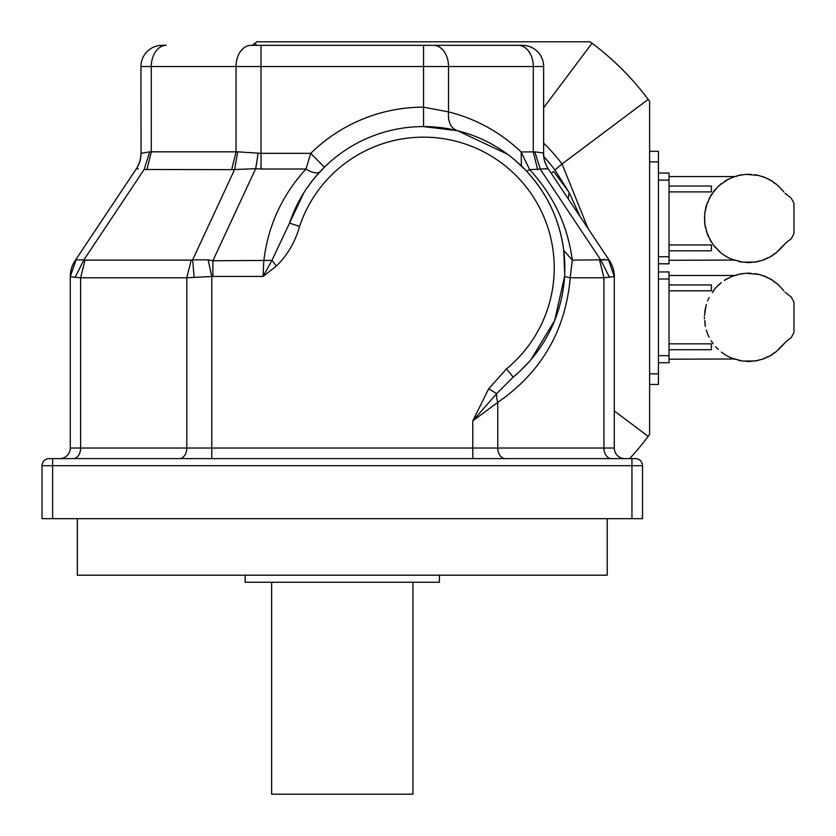 <?xml version="1.0" encoding="UTF-8"?>
<svg xmlns="http://www.w3.org/2000/svg" width="836" height="836" viewBox="0 0 836 836"><rect width="100%" height="100%" fill="white"/><g stroke="black" fill="none" stroke-linecap="round" stroke-linejoin="round"><path stroke-width="1.25" d="M729.912 178.747L727.79 179.468A44.13 44.13 0 0 0 724.321 181.516L727.769 179.468L718.281 186.271L711.07 195.07L706.253 205.698L704.685 213.232L704.685 223.609L707.58 234.916L713.16 244.823L721.311 253.172L718.281 250.56M781.409 188.999L783.76 191.862L778.755 186.271L772.715 181.516L765.933 177.869L758.628 175.466L746.015 174.358L738.397 175.466L731.092 177.869C735.523 176.156 735.523 176.156 731.092 177.869L731.176 177.838M778.755 186.271L776.55 184.328L778.755 186.271M669.03 250.8L711.415 250.8L711.415 244.948L669.03 244.948M727.769 257.373L724.321 255.325A44.13 44.13 0 0 0 727.769 257.373L731.092 258.972C735.513 260.686 735.513 260.686 731.092 258.972L742.337 262.117L754.699 262.117L762.192 260.383L769.266 257.373L775.714 253.172L783.76 244.979L778.755 250.56M669.03 260.278L733.945 260.08M711.07 241.771L706.253 231.144M705.344 227.559L704.811 222.972M704.832 221.634L704.414 216.921M704.685 213.232L707.58 201.925M709.106 198.56L712.356 193.701M669.03 191.893L711.415 191.893L711.415 186.041L669.03 186.041M715.7 247.926L713.16 244.823M731.092 177.869L724.321 181.516M762.192 260.383A44.13 44.13 0 0 0 765.933 258.972A6.019 6.019 0 0 1 769.266 257.373A44.13 44.13 0 0 0 772.715 255.325A6.019 6.019 0 0 1 775.714 253.172A44.13 44.13 0 0 0 776.55 252.503M758.628 261.375L758.628 261.375A44.13 44.13 0 0 1 754.699 262.117A6.019 6.019 0 0 0 751.021 262.483A44.13 44.13 0 0 1 746.015 262.483M742.337 262.117L742.337 262.117A44.13 44.13 0 0 1 738.397 261.375M734.844 260.383A44.13 44.13 0 0 1 731.092 258.972M721.311 253.172L724.321 255.325M713.16 192.019L715.7 188.915M718.281 186.271L721.311 183.669M733.621 176.877A44.13 44.13 0 0 1 734.844 176.459A6.019 6.019 0 0 0 738.397 175.466A44.13 44.13 0 0 1 742.337 174.724L742.337 174.724M746.015 174.358A44.13 44.13 0 0 1 751.021 174.358L751.021 174.358M754.699 174.724A44.13 44.13 0 0 1 758.628 175.466L758.628 175.466M762.192 176.459A44.13 44.13 0 0 1 765.933 177.869A6.019 6.019 0 0 0 767.375 178.883M769.266 179.468A44.13 44.13 0 0 1 772.715 181.516A6.019 6.019 0 0 0 775.714 183.669A44.13 44.13 0 0 1 776.55 184.328M781.336 247.926L785.725 242.994L791.253 238.688L793.97 233.537L793.97 203.294L791.253 198.153L784.92 193.168M658.434 173.031L669.03 173.031L669.03 263.81L658.434 263.81M629.633 458.619A280.823 280.823 0 0 0 648.193 436.371L649.603 434.469L649.603 101.281L648.193 99.379A280.823 280.823 0 0 0 592.024 43.211L590.122 41.8L256.934 41.8L255.032 43.211L256.621 45.332M252.242 45.332A280.823 280.823 0 0 1 255.032 43.211M648.193 436.371L614.282 410.936M648.193 99.379L562.053 163.981L588.084 228.583M592.024 43.211L543.63 107.739M543.63 143.155A173.146 173.146 0 0 1 562.043 163.992L562.053 163.981M562.043 163.992L554.905 169.99A163.835 163.835 0 0 0 543.828 156.656M551.248 173.324L553.599 171.401L569.17 192.51L580.215 216.775M568.156 198.696L569.17 192.51L554.905 169.99M49.094 458.619L635.475 458.619A7.064 7.064 0 0 1 642.539 465.683L642.539 518.675L631.943 518.675L631.943 465.683L42.03 465.683A7.064 7.064 0 0 1 49.094 458.619M42.03 465.683L42.03 518.675L631.943 518.675M545.218 168.987L548.155 168.684L609.538 260.759A28.257 28.257 0 0 1 614.282 276.434L614.282 448.023A10.596 10.596 0 0 0 624.879 458.619A10.596 10.596 0 0 1 614.282 448.023A10.596 10.596 0 0 0 624.879 458.619M604.637 259.285L600.676 259.829L608.524 259.85L614.282 276.549L603.937 277.782L570.215 277.782C565.575 330.669 541.425 372.198 497.765 402.388L472.789 420.863L488.652 388.834L496.72 393.61L472.789 420.863L472.789 458.619M543.63 153.343L543.63 153.343A28.257 28.257 0 0 0 548.374 169.018A28.257 28.257 0 0 1 543.63 153.343L543.63 66.525A21.193 21.193 0 0 0 522.437 45.332L518.299 45.332A21.193 14.985 90 0 1 533.284 66.525L140.939 66.525A21.193 21.193 0 0 1 162.132 45.332L166.27 45.332A21.193 14.985 90 0 0 151.285 66.525L151.285 151.985L149.738 151.828L237.696 151.828L261.031 153.343L310.762 153.343L324.399 167.19L315.057 177.336M488.652 388.834L506.449 368.906A130.698 130.698 0 0 0 497.65 160.219A130.698 130.698 0 0 0 299.56 226.462C295.192 241.98 287.459 255.179 276.382 266.067L263.037 276.434L212.877 276.434L186.804 277.782L80.632 277.782L80.632 448.023L70.287 448.023A10.596 10.596 0 0 1 59.69 458.619A10.596 10.596 0 0 0 70.287 448.023L70.287 276.434A28.257 28.257 0 0 1 75.041 260.759L136.414 168.684A28.257 27.933 33.7 0 0 141.065 153.009L140.939 66.525M276.382 266.067L271.94 260.383L263.037 276.434L263.81 260.759C268.042 225.657 282.108 195.081 305.997 169.018L261.031 169.018L261.031 45.332L251.04 45.332L518.299 45.332M75.01 277.479L83.893 259.829L85.011 260.132L80.632 277.782L70.59 276.758M138.348 168.882L136.414 168.684M609.538 260.759A28.257 28.257 0 0 1 614.282 276.434M320.209 171.495A19.427 8.517 -137 0 1 305.997 169.018L310.762 153.343A160.721 160.721 0 0 1 423.538 107.154L448.524 111.888C476.238 118.911 500.45 132.276 521.162 151.985L534.831 151.828L543.505 153.009A28.257 27.933 -33.7 0 0 548.155 168.684L529.637 169.645C553.453 195.279 567.675 225.448 572.294 260.132L570.215 277.782L564.561 276.591L554.623 320.596L530.933 359.689M299.56 226.462L289.517 223.107A141.294 141.294 0 0 1 503.659 151.494A141.294 141.294 0 0 1 513.168 377.099L496.72 393.61A19.427 12.467 56.8 0 0 497.765 402.388L497.765 448.023A10.596 7.493 -90 0 0 505.257 458.619M506.449 368.906L513.168 377.099L519.114 371.936M212.877 276.434L212.877 260.759L271.94 260.383L303.917 192.656M73.14 458.619A10.596 7.493 -90 0 0 80.632 448.023L211.78 448.023L211.78 276.549L208.122 259.85L212.877 260.759L255.659 168.684L231.666 169.645L144.126 169.478L83.893 259.829L76.045 259.85L70.287 276.549M564.697 273.968L563.746 250.403L572.294 260.132L600.676 259.829L609.559 277.479M70.287 276.434A28.257 28.257 0 0 1 75.041 260.759M194.14 277.479L192.646 259.829L208.122 259.85M520.87 370.296L529.334 361.528M140.939 153.343A28.257 28.257 0 0 1 136.195 169.018A28.257 28.257 0 0 0 140.939 153.343L149.738 151.828L144.126 169.478M313.051 179.782L306.53 188.654M563.746 250.403C559.65 219.837 547.152 193.325 526.241 170.847L525.75 170.325M524.945 169.489L514.558 159.801M507.41 154.169L457.574 130.74L423.538 126.581L423.538 45.332M521.434 165.998L521.162 151.985L529.637 169.645A19.427 2.612 -43.4 0 1 526.241 170.847M433.529 45.332A21.193 14.985 90 0 1 448.524 66.525L448.524 111.888C447.793 122.014 450.813 128.295 457.574 130.74M261.031 169.018L255.659 168.684A28.257 2.362 97.2 0 0 258.042 153.009M607.218 518.675L607.218 575.189L77.351 575.189L77.351 518.675M439.422 575.189L439.422 582.253L245.147 582.253L245.147 575.189M412.932 582.253L412.932 794.2L271.637 794.2L271.637 582.253M729.912 277.656L727.769 278.378A44.13 44.13 0 0 0 724.321 280.415L731.176 276.747M731.092 276.779L731.092 276.779C735.523 275.054 735.523 275.054 731.092 276.779L738.397 274.365L746.015 273.267L758.628 274.365L765.933 276.779L772.715 280.415L778.755 285.18L783.76 290.771L781.409 287.908M669.03 349.709L711.415 349.709L711.415 343.857L669.03 343.857M727.769 356.272L724.321 354.234A44.13 44.13 0 0 0 727.769 356.272L731.092 357.871C735.513 359.595 735.513 359.595 731.092 357.871L742.337 361.027L754.699 361.027L762.192 359.292L769.266 356.272L775.714 352.081L783.76 343.889L778.755 349.469M669.03 359.187L733.945 358.989M718.281 349.469L715.7 346.825M711.07 340.68L713.16 343.732M709.106 337.19L707.58 333.825L709.106 337.19M706.253 330.042L707.58 333.825L706.253 330.042M704.832 320.543L705.344 326.468L704.811 321.881M704.382 317.325L704.414 318.829L704.382 317.325M704.685 312.141L706.253 304.607L704.414 315.82M707.58 300.835L709.106 297.459M718.281 285.18L721.311 282.568L715.7 287.824L712.356 292.61M669.03 290.803L711.415 290.803L711.415 284.951L669.03 284.951M762.192 359.292A44.13 44.13 0 0 0 765.933 357.871A6.019 6.019 0 0 1 769.266 356.272A44.13 44.13 0 0 0 772.715 354.234A6.019 6.019 0 0 1 775.714 352.081A44.13 44.13 0 0 0 776.55 351.413M758.628 360.285L758.628 360.285A44.13 44.13 0 0 1 754.699 361.027A6.019 6.019 0 0 0 751.021 361.392A44.13 44.13 0 0 1 746.015 361.392M742.337 361.027L742.337 361.027A44.13 44.13 0 0 1 738.397 360.285M734.844 359.292A44.13 44.13 0 0 1 731.092 357.871M721.311 352.081L724.321 354.234M713.16 290.918L715.7 287.824M733.621 275.786A44.13 44.13 0 0 1 734.844 275.368A6.019 6.019 0 0 0 738.397 274.365A44.13 44.13 0 0 1 742.337 273.633M746.015 273.267A44.13 44.13 0 0 1 751.021 273.267M754.699 273.633L754.699 273.633A44.13 44.13 0 0 1 758.628 274.365M762.192 275.368L762.192 275.368A44.13 44.13 0 0 1 765.933 276.779A6.019 6.019 0 0 0 767.375 277.792M769.266 278.378A44.13 44.13 0 0 1 772.715 280.415A6.019 6.019 0 0 0 775.714 282.568A44.13 44.13 0 0 1 776.55 283.237M781.336 346.825L785.725 341.893L791.253 337.587L793.97 332.446L793.97 302.204L791.253 297.062L784.92 292.067M658.434 271.94L669.03 271.94L669.03 362.719L658.434 362.719M649.603 384.445L658.434 384.445L658.434 151.306L649.603 151.306M658.434 256.746L669.03 256.746M669.03 180.095L658.434 180.095M211.78 458.619L211.78 448.023L614.282 448.023M599.558 260.132L603.937 277.782L603.937 448.023A10.596 7.493 -90 0 0 611.429 458.619M85.011 260.132L191.183 260.132L186.804 277.782L186.804 448.023A10.596 7.493 -90 0 1 179.312 458.619M631.943 458.619L631.943 465.683L642.539 465.683M52.626 458.619L52.626 518.675M600.676 259.829L540.443 169.478L534.831 151.828M537.663 169.645L533.284 151.985L533.284 66.525L543.63 66.525A21.193 21.193 0 0 0 522.437 45.332M251.04 45.332A21.193 14.985 90 0 0 236.045 66.525L236.045 151.985L231.666 169.645M191.183 260.132L192.646 259.829L234.634 169.478L237.696 151.828M146.906 169.645L151.285 151.985M658.434 355.655L669.03 355.655M669.03 279.005L658.434 279.005M649.603 373.849L658.434 373.849M649.603 161.902L658.434 161.902M669.03 176.563L734.53 176.563M669.03 275.472L734.53 275.472"/></g></svg>

